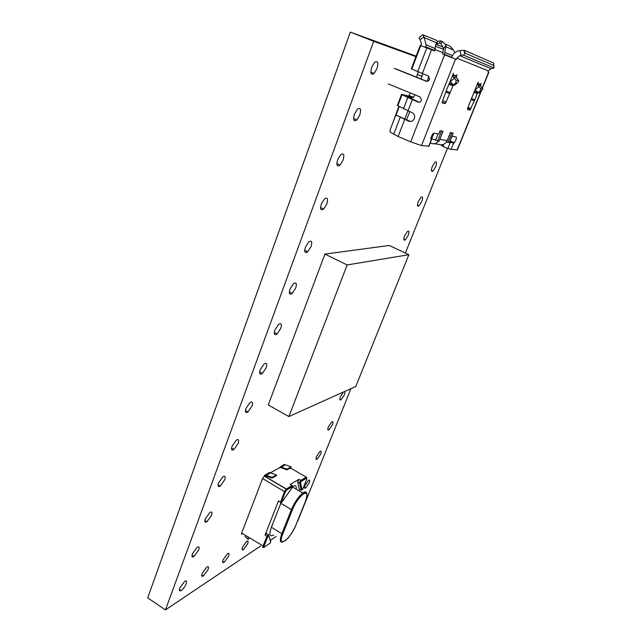 <?xml version="1.0" encoding="UTF-8"?>
<svg xmlns="http://www.w3.org/2000/svg" width="642" height="642" viewBox="0 0 642 642"><rect width="100%" height="100%" fill="white"/><g stroke="black" fill="none" stroke-linecap="round" stroke-linejoin="round"><path stroke-width="0.96" d="M208.08 569.55C208.915 566.998 208.514 566.132 206.876 566.95L202.158 573.41C201.339 575.946 201.732 576.813 203.345 576.01L208.08 569.55M228.584 556.205C229.411 553.725 229.066 552.858 227.549 553.613L223.079 559.792C222.252 562.256 222.597 563.122 224.098 562.384L228.584 556.205M247.684 543.766C248.51 541.358 248.213 540.492 246.801 541.19L242.548 547.112C241.737 549.512 242.026 550.371 243.422 549.688L247.684 543.766M376.926 68.71C378.603 62.418 377.809 60.324 374.527 62.418L371.75 67.153C370.097 73.429 370.883 75.531 374.125 73.445L376.926 68.71M359.761 115.054C361.358 109.132 360.547 107.198 357.345 109.252L354.448 114.099C352.883 120.006 353.686 121.94 356.856 119.902L359.761 115.054M343.085 160.107C344.594 154.537 343.783 152.748 340.661 154.746L337.636 159.714C336.151 165.267 336.954 167.056 340.043 165.074L343.085 160.107M326.858 203.915C328.295 198.683 327.492 197.03 324.451 198.964L321.297 204.06C319.885 209.276 320.679 210.929 323.68 209.011L326.858 203.915M311.073 246.544C312.437 241.625 311.651 240.1 308.706 241.954L305.399 247.194C304.059 252.089 304.846 253.622 307.751 251.776L311.073 246.544M295.713 288.025C297.005 283.419 296.235 281.998 293.402 283.764L289.935 289.157C288.667 293.747 289.43 295.168 292.23 293.41L295.713 288.025M280.763 328.415C281.99 324.098 281.244 322.774 278.516 324.451L274.888 329.996C273.677 334.297 274.415 335.614 277.111 333.96L280.763 328.415M266.197 367.754C267.361 363.709 266.647 362.481 264.039 364.054L260.227 369.76C259.087 373.78 259.793 375.016 262.361 373.459L266.197 367.754M252.001 406.073C253.108 402.301 252.426 401.146 249.955 402.614L245.958 408.489C244.867 412.244 245.549 413.4 247.989 411.955L252.001 406.073M238.174 443.429C239.225 439.906 238.583 438.823 236.24 440.171L232.051 446.222C231.016 449.729 231.658 450.812 233.969 449.48L238.174 443.429M224.692 479.839C225.687 476.565 225.085 475.537 222.886 476.773L218.497 483.009C217.518 486.267 218.111 487.286 220.286 486.066L224.692 479.839M211.539 515.349C212.486 512.3 211.924 511.337 209.87 512.452L205.28 518.864C204.357 521.898 204.91 522.861 206.933 521.761L211.539 515.349M198.715 549.993C199.606 547.161 199.092 546.246 197.182 547.249L192.391 553.837C191.517 556.646 192.022 557.561 193.908 556.582L198.715 549.993M186.196 583.803C187.039 581.171 186.573 580.304 184.8 581.195L179.824 587.952C178.998 590.56 179.455 591.434 181.196 590.56C183.259 589.059 184.928 586.804 186.196 583.803M309.171 482.888C310.014 480.529 309.829 479.654 308.609 480.248L305.006 485.416C304.172 487.768 304.356 488.65 305.568 488.056L309.171 482.888M320.679 454.135C321.562 451.639 321.361 450.708 320.077 451.358L316.57 456.438C315.695 458.918 315.896 459.841 317.172 459.207L320.679 454.135M332.42 424.787C333.35 422.155 333.134 421.176 331.778 421.874L328.375 426.858C327.46 429.49 327.669 430.453 329.009 429.771L332.42 424.787M343.422 392.029L340.429 396.668C339.457 399.444 339.682 400.472 341.095 399.733L344.401 394.846C345.131 392.92 345.203 391.797 344.618 391.492M408.192 235.429C409.427 231.786 409.179 230.446 407.445 231.401L404.604 235.847C403.385 239.482 403.633 240.822 405.351 239.867L408.192 235.429M421.786 201.46C423.078 197.624 422.829 196.203 421.048 197.19L418.287 201.556C417.011 205.384 417.26 206.804 419.025 205.817L421.786 201.46M435.685 166.743C437.033 162.699 436.785 161.19 434.955 162.209L432.283 166.495C430.942 170.531 431.183 172.04 433.005 171.021L435.685 166.743M415.936 56.673L373.7 41.313L165.459 609.9L260.556 546.061M297.76 521.087L350.941 388.643M405.375 253.068L447.466 148.254M416.136 56.143L350.331 32.1L147.692 597.871L165.459 609.9M373.7 41.313L350.331 32.1M449.352 142.644L446.375 141.986M439.088 141.152L430.846 138.544M392.142 124.604L398.867 106.315M407.903 110.914L404.781 119.027L396.467 115.231L395.215 116.555L390.103 129.957L390.071 132.003L398.136 136.489L410.703 141.866L421.513 145.573L428.8 146.111M442.795 131.265L440.043 130.727L438.735 134.018L433.896 133.215L431.745 138.68M395.849 115.464L399.26 106.532M442.635 131.185L440.227 130.759M452.811 132.974L450.54 132.581M410.487 93.002L408.97 95.481L408.039 95.907L401.603 94.294L402.028 94.735L397.831 105.737L412.108 112.663C414.058 113.658 414.876 115.335 414.588 117.703C413.592 120.8 411.666 121.972 408.802 121.234L396.467 115.231M418.127 71.872L416.554 77.184M437.748 41.69L435.966 40.117L422.821 34.732L423.969 36.867L420.045 39.676L421.433 43.56L420.751 45.582L434.586 50.911L435.693 44.587L438.157 41.112L440.869 40.936L439.417 42.99L435.693 44.587M428.944 76.47L427.058 81.349M426.994 81.357L428.904 76.43M425.405 47.356L426.144 44.884L423.969 36.867M421.064 78.998L422.645 73.734M419.146 102.255L406.418 96.212L412.525 97.745L413.44 97.319L414.965 94.831M454.801 52.764L453.525 50.028L450.002 46.168L445.813 44.362M420.045 39.676L419.049 38.055L420.743 36.217M459.945 50.574L464.567 50.341L465.193 53.19L463.436 55.084L461.02 55.421L459.945 50.574L458.821 50.806C455.547 51.593 453.212 53.639 451.799 56.945L451.575 57.515M450.082 140.823L452.104 136.232M401.547 94.454L397.438 105.248L397.831 105.737M388.29 83.925L420.012 96.894L421.505 99.951C420.895 101.813 419.732 102.527 417.998 102.102L402.028 94.735M410.543 121.531L404.781 119.027M481.396 91.116L478.94 93.082L475.112 89.848L479.012 86.558L477.945 85.089L478.113 82.2L467.801 107.792L467.657 109.509L469.864 110.079L474.815 99.911L477.504 92.488M456.253 76.679L457.024 74.729L456.31 76.197L456.59 77.722L458.789 81.028L457.738 82.641L457.008 83.147L455.908 82.786L453.421 84.913L454.528 85.274L457.008 83.147M443.574 48.543L441.03 43.608L442.482 41.553L446.029 45.052L443.574 48.543L442.587 54.016L456.358 59.409L456.855 58.149L459.672 55.694L461.02 55.421M411.811 69.047L411.337 68.742L420.229 45.389L420.751 45.582L411.811 69.047L428.126 75.916L429.626 79.006C429 80.884 427.821 81.606 426.087 81.189L394.14 68.357M456.855 58.149L488.377 70.885L487.92 72.024L488.811 72.386L482.375 88.267M451.077 149.313L453.573 143.118L450.435 142.195L447.931 148.414L451.077 149.313L457.441 149.867M447.931 148.414L443.766 146.978L443.197 144.458M452.963 133.055L450.363 132.549L447.177 140.502C445.283 144.201 442.49 145.485 438.807 144.362L434.169 143.736M449.801 141.529L453.573 143.118L454.279 142.749C456.125 140.157 456.727 138.207 456.085 136.89L451.936 136.208M433.896 133.215L433.029 133.672C431.063 136.481 430.477 138.544 431.272 139.86L428.655 146.472M453.421 84.913L450.251 81.735L454.4 78.155L453.252 76.575L453.413 73.445L445.957 91.429L442.498 101.139L442.394 103.001L445.412 103.434L452.987 85.867L453.067 84.736L449.512 83.34M478.94 93.082L482.88 89.15L480.802 86.076L480.545 84.664L481.211 83.299L480.497 85.073M426.938 81.357L396.098 68.967M444.352 54.706L446.029 45.052M488.377 70.885L490.969 68.686L494.011 67.98L493.554 63.036L464.567 50.341M463.436 55.084L494.011 67.98M465.193 53.19L494.131 65.628M442.482 41.553L440.869 40.936M441.03 43.608L439.417 42.99M442.675 46.882L436.006 44.306M448.902 84.23L452.987 85.867M446.11 91.02L450.283 92.697M445.909 92.135L449.561 93.604M474.422 91.357L477.463 92.568M473.852 92.191L477.367 93.588M471.236 98.475L474.815 99.911M471.035 99.502L474.157 100.754M457.16 83.139L454.528 85.274M454.4 78.155L456.013 80.098L458.789 81.028M456.013 80.098L455.908 82.786M482.88 89.15L480.497 88.347L480.32 90.811L477.985 92.777M479.012 86.558L480.497 88.347M481.267 91.124L480.32 90.811M430.276 142.973L431.055 143.31C433.936 144.33 436.44 143.599 438.574 141.136M430.838 139.178L431.095 139.787M443.325 146.713L440.982 144.827M450.435 142.195L449.641 141.914M324.932 254.096L268.26 404.958L288.884 416.562L355.796 386.46L408.866 254.722L389.277 245.461L324.932 254.096L347.137 264.937L288.884 416.562M408.866 254.722L347.137 264.937M280.971 502.903L271.381 527.283C268.862 534.569 269.616 537.129 273.644 534.979M306.74 477.303L306.258 477.175L306.78 479.012L302.767 489.068L301.563 490.159L299.413 489.132M266.687 533.341L265.082 535.051L266.936 536.19L262.955 546.326L262.755 547.433L263.316 547.449L262.738 547.088M264.191 476.163L264.544 475.241L265.411 474.96L272.096 477.391L276.453 474.984L276.421 475.706L272.072 478.113L272.096 477.391M279.294 467.938L280.482 466.806L287.014 469.142L291.123 466.87L291.099 467.569L286.99 469.84L287.014 469.142M296.339 488.369C296.339 485.721 295.184 485.039 292.864 486.315L292.616 486.467M263.822 547.538L263.934 546.462L241.665 533.069L241.769 534.353M302.029 489.854L300.552 482.583L301.218 480.81L299.003 479.285L290.152 484.485L292.03 485.593L286.3 488.987L264.424 476.011L262.562 478.555L284.454 491.571L285.449 491.732L286.645 489.381L286.172 489.068L284.454 491.571L280.329 502.951M282.063 501.859L280.899 502.237L278.467 500.904L278.451 501.819M299.003 479.285L297.671 481.725L299.517 482.808L301.299 490.167M299.549 490.263L299.894 489.413M286.99 469.84L280.233 467.432L270.25 472.849M272.072 478.113L265.162 475.61L264.424 476.011M241.665 533.069L262.562 478.555M278.467 500.904L265.082 535.051M270.226 540.428L276.084 536.487M280.482 466.806L284.133 464.495M284.631 464.559L291.123 466.87M265.411 474.96L269.295 472.512M269.809 472.584L276.453 474.984M244.907 536.311L248.165 539.312L248.791 538.734M247.716 538.06L248.59 538.863M248.935 538.815L248.165 539.312M276.221 475.578L271.863 477.993M290.898 467.448L286.789 469.719M270.418 472.945L266.029 475.329M299.196 489.003L297.671 481.725M285.225 464.904L281.084 467.159M409.732 111.676L406.579 119.861M438.021 133.897L435.493 140.269M441.463 131.161L437.563 140.983M442.908 131.417L439.016 141.2M453.091 133.199L449.28 142.693M451.735 132.966L447.915 142.492M444.489 54.369L451.679 57.25M425.614 46.81L434.754 50.469M446.206 46.922L453.525 50.028M424.619 37.758L436.849 42.95M469.174 107.896L468.516 109.533M407.718 97.72L403.441 108.875M404.677 119.5L398.136 136.489M400.175 117.398L393.698 134.322M412.276 99.743L407.967 110.946M455.515 59.072L421.513 145.573M444.593 54.795L410.703 141.866M439.794 139.386L447.177 140.502M488.602 72.305L482.23 88.05M480.778 91.629L457.12 150.084M453.059 74.753L456.398 75.925M480.625 84.407L477.768 83.404M426.802 47.893L417.693 71.679M431.52 49.715L422.332 73.605M443.084 52.74L435.075 49.635M459.672 55.694L490.969 68.686M443.702 49.394L435.669 46.288M442.675 100.682L446.198 102.11M442.186 102.535L444.962 103.667M467.962 107.407L470.979 108.626M467.488 109.116L469.864 110.079M453.252 76.575L456.59 77.722M480.802 86.076L477.945 85.089M418.68 102.263L417.998 102.102M412.525 97.745L408.039 95.907M422.075 76.358L417.565 74.544M410.39 121.531L408.802 121.234M442.531 144.659L443.004 144.94M271.381 527.283L281.862 533.703C279.503 540.171 279.848 542.915 282.873 541.928M268.533 534.481L266.936 536.19L267.915 536.327L268.717 535.476L268.533 534.481M306.764 493.754C306.547 491.764 305.44 491.363 303.417 492.542L302.711 493.032C298.394 496.707 294.63 502.245 291.428 509.644L292.399 509.796C298.418 494.26 311.9 486.01 305.383 501.474L296.034 524.755M280.819 503.28L291.428 509.644L281.862 533.703L282.833 533.839L292.399 509.796M268.717 535.476L270.707 542.009L269.688 543.557M270.041 543.236L264.175 547.209M263.934 546.462L267.915 536.327M270.707 542.009L270.788 541.326M281.34 502.188L285.449 491.732M291.781 488.161L282.135 501.755M286.677 490.007L292.399 486.604L292.134 487.663M292.214 487.551L291.861 488.048M292.399 486.604L292.03 485.593L292.367 485.986L286.645 489.381L264.295 476.091M290.425 467.938L306.258 477.175L300.777 480.417L299.517 482.808L300.552 482.583M301.218 481.364L306.619 478.154M295.954 524.963C290.393 539.537 276.525 549.295 282.833 533.839M433.005 171.021L431.4 170.323M419.025 205.817L417.461 205.111M405.351 239.867L403.818 239.153M341.095 399.733L339.819 399.043M329.009 429.771L327.805 429.089M317.172 459.207L316.024 458.548M305.568 488.056L304.485 487.422M181.196 590.56L179.431 589.388M193.908 556.582L191.99 555.338M206.933 521.761L204.854 520.453M220.286 486.066L218.039 484.702M233.969 449.48L231.561 448.068M247.989 411.955L245.437 410.495M262.361 373.459L259.665 371.975M277.111 333.96L274.278 332.452M292.23 293.41L289.277 291.901M307.751 251.776L304.693 250.276M323.68 209.011L320.535 207.535M340.043 165.074L336.817 163.622M356.856 119.902L353.573 118.489M374.125 73.445L370.811 72.097M243.422 549.688L242.09 548.854M224.098 562.384L222.638 561.445M203.345 576.01L201.749 574.967M442.964 131.425L439.072 141.2M453.14 133.207L449.328 142.693M445.131 52.596L452.449 55.573M426.144 44.884L435.404 48.648M481.131 91.333L457.345 150.1M469.262 107.936L468.604 109.565M442.218 102.134L445.412 103.434M467.512 108.795L470.225 109.894M452.971 75.034L456.31 76.197M480.545 84.664L477.68 83.661M422.821 34.732L419.876 36.835M463.941 50.22L464.647 53.414M450.026 140.951L454.279 142.749M413.44 97.319L408.97 95.481M431.504 139.876L428.888 146.496M266.286 533.325L268.781 535.356L270.78 541.896L269.929 543.413M285.056 540.877L287.632 538.526C288.178 538.068 292.463 533.037 295.986 524.931L305.415 501.45C309.003 490.56 304.982 492.944 304.701 492.791L302.711 493.032L292.535 487.013M280.626 502.83L281.774 502.317L292.214 487.607L292.367 485.986M298.931 479.333L301.194 480.754L306.595 477.552L306.812 478.98L302.807 489.035L301.547 490.159"/></g></svg>
